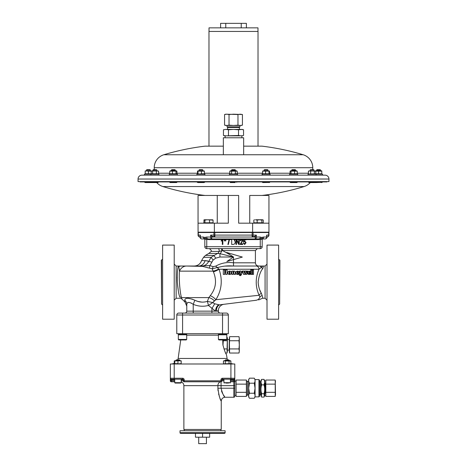<?xml version="1.0" encoding="UTF-8"?>
<svg xmlns="http://www.w3.org/2000/svg" width="467" height="467" viewBox="0 0 467 467"><rect width="100%" height="100%" fill="white"/><g stroke="black" fill="none" stroke-linecap="round" stroke-linejoin="round"><path stroke-width="0.7" d="M235.432 170.035L231.568 170.035L231.924 169.679L235.076 169.679L235.432 170.776M231.568 170.035L231.568 170.776M237.528 175.16L237.528 174.127L229.472 174.127L229.472 175.16M229.782 171.126L230.634 170.776L236.366 170.776L237.218 171.126L229.782 171.126L229.782 173.777L233.5 173.981L235.362 173.777L235.362 171.126M235.111 182.568L231.889 182.568L235.111 182.568M230.278 182.568L231.889 182.568L230.278 182.568M236.722 181.926L236.722 182.282M233.5 181.926L233.5 182.282M230.278 181.926L230.278 182.282M235.362 173.777L237.218 173.777L237.218 171.126M231.638 173.777L231.638 171.126M145.558 174.127L145.208 173.981M151.296 174.127L151.652 173.777L148.43 173.777L148.43 171.126L145.208 170.922L158.395 171.033M146.492 170.035L146.854 169.679L150.006 169.679L150.362 170.035L146.492 170.035L146.492 170.776M144.402 175.16L144.402 174.127L158.932 174.127L158.932 175.16M144.706 181.926L144.706 182.282L145.64 182.568L145.208 182.568L158.155 182.556M151.22 182.568L145.64 182.568M146.568 181.926L146.568 182.282M150.286 181.926L150.286 182.282M151.652 171.126L148.43 171.126M148.43 173.777L145.208 173.777L145.208 171.126M222.736 339.953L222.893 344.844C224.516 350.682 225.701 353.904 226.437 354.511L227.359 359.864M180.741 339.953L178.143 358.446L226.985 358.446M174.734 379.846L171.307 379.846L171.307 380.815L170.338 380.815A0.969 0.969 0 0 0 171.307 381.778L174.734 381.778L171.307 381.778A0.969 0.969 0 0 1 170.338 380.815L170.338 363.991L174.209 363.991L174.209 379.204L171.307 379.204L182.585 379.204L181.178 379.204L181.178 382.683L180.793 383.068L175.119 383.068L180.793 383.068L181.178 382.683L174.734 382.683L175.119 383.068L176.538 383.068M181.178 380.815L220.932 380.815L220.932 379.846A1.611 1.611 0 0 1 222.543 378.235L230.92 378.235L230.92 363.991L174.209 363.991M230.92 363.991L234.79 363.991L234.79 373.658L234.79 363.991M176.987 363.811L176.345 363.846M178.733 363.787L181.178 363.641L181.178 360.991L179.567 360.787L174.734 360.991L174.734 363.641L177.956 363.641L177.956 360.991M223.903 363.787L230.896 363.641L230.896 360.991L225.316 360.991L225.316 363.641M224.761 360.822L223.454 360.991L223.454 363.641L224.306 363.991M230.896 360.991L230.044 360.641L224.306 360.641L223.454 360.991M229.601 360.822L229.962 360.787M225.24 360.226L225.596 359.864L228.748 359.864L229.104 360.226L225.24 360.226L225.24 360.641M229.034 360.991L229.034 363.641M230.33 363.811L229.962 363.846M175.715 360.822L176.345 360.787M181.178 360.787L174.734 360.787M181.178 360.991L180.39 360.845M176.024 360.226L176.38 359.864L179.532 359.864L179.888 360.226L176.024 360.226L176.024 360.641M175.166 360.787L174.238 360.991L174.238 363.495M230.92 379.204L230.92 378.235L234.79 378.235L234.79 379.846L234.79 378.235A0.969 0.969 0 0 1 233.821 379.204L222.543 379.204A0.642 0.642 0 0 0 221.901 379.846L221.901 380.815A0.969 0.969 0 0 1 220.932 381.778L184.196 381.778A0.969 0.969 0 0 1 183.227 380.815L183.227 379.846A0.642 0.642 0 0 0 182.585 379.204L182.585 378.235A1.611 1.611 0 0 1 184.196 379.846A1.611 1.611 0 0 0 182.585 378.235L170.338 378.235A0.969 0.969 0 0 0 171.307 379.204L171.307 379.846L170.338 379.846M233.821 397.248L233.821 385.649L183.875 385.649L183.875 429.471L221.253 429.471L221.253 401.112C220.062 399.845 218.941 395.549 217.902 388.223L217.902 385.649A3.864 3.176 -90 0 1 221.078 381.778L221.078 388.223C222.525 393.716 223.874 396.722 225.123 397.248L233.821 397.248A0.969 0.969 0 0 0 234.79 396.279L234.79 380.815A0.969 0.969 0 0 1 233.821 381.778L230.394 381.778M183.875 385.649A3.864 3.864 0 0 0 181.178 381.959L181.178 382.683M217.902 388.386L218.042 390.727M218.614 393.92L218.906 395.041M219.216 396.039L219.42 396.652M220.15 398.614L220.716 399.939M225.123 430.761L180.005 430.761L180.005 432.693L225.123 432.693L225.123 430.761M225.123 432.693A0.642 0.642 0 0 1 224.475 433.341L180.653 433.341A0.642 0.642 0 0 1 180.005 432.693M209.654 433.341L209.654 437.205L195.475 437.205L195.475 433.341M206.432 437.205L206.432 443.65L198.697 443.65L198.697 437.205M202.567 437.205L202.567 433.341M224.528 396.501L223.74 395.421M223.559 395.158L223.267 394.708M222.432 393.278L221.475 390.937M230.394 380.815L233.821 380.815L233.821 379.846L234.79 379.846L234.79 396.279M228.591 383.068L225.754 383.068M179.375 383.068L175.119 383.068L174.734 382.683L175.119 383.068M234.79 378.235L234.79 373.658L234.79 378.235A0.969 0.969 0 0 1 233.821 379.204L233.821 379.846L230.394 379.846M234.79 380.815A0.969 0.969 0 0 1 233.821 381.778L233.821 380.815L234.79 380.815M236.08 392.315L246.389 392.315L246.389 396.413L236.08 396.413L236.08 384.131L246.389 384.131L246.389 380.039L236.08 380.039L236.08 384.131M246.389 392.315L246.389 384.131M246.389 395.28L247.358 395.28L247.358 381.165L246.389 381.165M249.454 398.269L248.637 396.862L248.637 379.589L249.454 378.177L254.27 378.177C255.291 379.846 255.291 381.521 254.27 383.203L255.046 388.223L254.27 393.249C255.291 394.919 255.291 396.594 254.27 398.269L249.454 398.269C248.432 396.6 248.432 394.924 249.454 393.249L248.678 388.223L249.454 383.203L254.27 383.203M259.594 388.223L259.594 396.214L259.594 380.231L258.952 379.589L258.952 396.862L255.081 396.862L255.081 379.589L254.27 378.177M259.594 380.231L259.594 381.878L260.884 381.557M260.884 380.587L260.884 395.864L261.292 396.571L261.631 393.716C260.72 390.774 260.72 387.826 261.631 384.872L260.942 382.123L261.631 379.379L260.884 380.587M261.631 384.872L264.001 384.872C264.912 387.814 264.912 390.762 264.001 393.716L264.34 396.571L264.001 397.067L261.631 397.067L261.292 396.571M261.631 379.379L264.001 379.379L264.696 382.123L264.001 384.872M264.001 379.379L264.748 380.587L264.748 395.864L264.34 396.571M275.512 394.364L275.221 380.039L275.221 396.413L275.512 394.364L275.221 396.413L265.816 396.413L265.717 380.447M275.221 384.131L265.816 384.131L265.816 380.039L275.221 380.039L275.512 382.088M275.221 392.315L265.816 392.315L265.816 384.131M265.571 395.181L265.816 396.413L265.816 392.315M261.631 393.716L264.001 393.716M248.888 381.959L249.454 383.203C248.432 381.533 248.432 379.858 249.454 378.177M249.454 393.249L254.27 393.249M223.927 348.937L227.085 348.937L227.376 337.752L227.376 338.703L226.804 336.66L226.804 334.798L218.428 334.798L218.428 339.439L226.804 339.439L226.291 339.953L218.97 339.953M223.109 339.953L223.29 340.752L227.085 340.752M223.29 340.752L222.993 344.844L222.993 339.953M227.33 351.803L227.376 338.703M227.376 350.122L229.151 350.122L229.309 339.404M239.11 352.62L239.302 350.986L239.005 353.029L229.606 353.029L229.309 351.931L229.606 336.66L229.309 338.703L229.606 336.66L239.005 336.66L239.302 338.703L239.11 337.069M229.606 353.029L229.309 338.703M239.302 344.844L239.302 338.703L239.005 340.752L239.302 344.844L239.005 348.937L239.302 350.986L239.302 344.844M239.005 340.752L229.606 340.752M239.005 348.937L229.606 348.937M225.66 353.029L227.085 353.029L227.085 348.937M182.585 333.701L222.543 333.701L222.543 315.009L182.585 315.009L182.585 333.701L176.783 333.701L176.783 315.009L176.783 327.256M228.345 333.701L228.345 327.256L228.345 333.701L222.543 333.701M179.678 334.798L178.324 334.465L186.701 334.465L186.701 333.701M219.782 334.798L218.428 334.465L226.804 334.465L226.804 333.701L226.804 334.465L225.45 334.798L226.804 334.465M186.701 339.439L186.701 334.798L178.324 334.798L178.324 339.439L186.701 339.439L186.187 339.953L178.838 339.953L186.187 339.953M182.585 313.077L182.585 315.009L176.783 315.009A1.932 1.932 0 0 1 178.721 313.077A1.932 1.932 0 0 0 176.783 315.009A1.932 1.932 0 0 1 178.721 313.077L222.543 313.077L222.543 315.009L228.345 315.009A1.932 1.932 0 0 0 226.413 313.077L222.543 313.077L226.413 313.077A1.932 1.932 0 0 1 228.345 315.009L228.345 327.256M225.316 266.102L233.5 266.032C227.867 265.525 222.49 266.073 217.371 267.69L219.076 269.255C222.788 280.13 221.714 290.281 215.859 299.709L212.73 302.587L207.406 301.355L208.469 305.459C203.273 306.784 198.189 306.399 193.221 304.321C189.345 301.805 187.197 301.805 186.777 304.321L186.777 311.145A1.932 1.932 0 0 1 184.839 313.077A1.932 1.932 0 0 0 186.777 311.145L215.462 311.145L208.469 305.459L207.389 301.361L208.842 297.607L210.226 295.687C215.952 288.565 217.015 280.62 213.413 271.852L212.257 268.84L202.567 266.388L186.555 266.032L198.679 266.032C203.332 266.71 206.7 265.128 208.802 261.286L211.066 257.323L217.534 253.441L208.79 253.441L205.457 255.408L203.542 257.323L211.066 257.323L213.115 260.055L209.899 265.6L213.168 266.622L215.748 266.132C221.142 263.049 227.055 261.94 233.5 262.81L255.414 262.81L255.414 250.563L222.537 250.563L229.758 254.62M187.804 302.528L188.201 302.418M190.921 302.943L191.528 303.235M218.118 267.282L212.257 268.84L213.098 271.14L179.486 271.14C178.721 279.313 180.186 293.994 181.529 297.607L181.932 299.008L185.078 302.155L184.739 300.217A5.802 5.388 0 0 1 186.777 304.321L186.777 311.145M185.078 302.155L186.777 306.165M184.903 301.197L184.739 300.217C185.066 297.672 188.435 297.672 194.85 300.217C198.93 302.283 203.11 302.663 207.389 301.361M193.221 313.077L193.221 304.321L194.85 300.217M192.918 299.417L192.054 299.119M191.931 299.078L188.464 298.337M188.213 298.314L187.845 298.29M202.059 302.143L197.897 301.408M197.839 301.39L196.134 300.777M177.256 279.622L177.349 282.144C177.168 274.608 177.419 269.488 178.096 266.797L179.386 266.032L178.768 266.727L179.486 271.14A9.025 7.851 -90 0 1 186.555 266.032L176.141 266.032L176.141 298.255L174.209 300.188M203.542 257.323L201.61 260.545C200.343 263.995 197.88 265.822 194.208 266.032L198.551 266.032A7.735 6.877 90 0 0 205.136 260.545L211.72 262.04M177.232 277.328L177.232 278.355M177.384 282.763L178.336 291.104M178.75 293.2L178.89 293.831M179.124 268.49L179.439 270.767M233.5 297.905L215.859 299.709L214.353 300.894A6.445 3.742 33 0 0 208.842 297.607L181.529 297.607A2.58 2.37 -16.1 0 0 179.789 297.047C180.233 298.652 180.233 298.652 179.789 297.047C178.686 294.14 177.874 289.166 177.349 282.144M174.209 282.144L174.209 245.087L162.609 245.087L162.609 319.2L174.209 319.2L174.209 282.144M181.12 266.032A9.025 6.124 -90 0 0 178.768 266.727A2.58 2.452 9.1 0 1 178.096 266.797M220.29 313.077A1.932 1.932 0 0 1 218.358 311.145L218.358 310.683L216.501 311.145L218.358 311.145A1.932 1.932 0 0 0 220.29 313.077A1.932 1.932 0 0 1 218.358 311.145M213.425 301.735L212.73 302.587L214.703 303.784L219.058 304.788A6.445 3.532 -83.3 0 0 215.462 311.145L216.501 311.145A6.445 4.571 -97.1 0 1 220.29 304.747L220.161 304.764A6.445 4.507 -97.1 0 0 216.437 311.145M200.88 266.143L202.491 266.371M207.348 267.638L209.327 268.087L209.899 265.6L198.679 266.032M207.395 260.837L201.61 260.545M219.934 257.008L233.5 257.008L226.822 261.532L242.326 257.072L226.728 252.484L233.5 257.008L219.934 253.663L219.934 257.008L215.754 258.14L213.115 260.055M255.251 236.168L252.139 237.026L255.251 237.026L255.251 236.168L256.348 235.094L256.348 237.026L260.236 237.026A1.932 1.284 90 0 1 259.383 238.853L259.529 239.46L258.21 239.606L258.21 238.964L255.251 238.964L262.477 238.765A0.642 0.63 0 0 0 262.18 239.297L260.247 239.297L260.247 248.631L206.753 248.631L206.753 246.699L262.18 246.699L262.18 239.297L262.18 246.699A1.932 1.932 0 0 1 260.247 248.631A1.932 1.932 0 0 0 262.18 246.699M205.457 255.408L213.833 255.408L215.754 258.14M220.442 251.217L221.825 250.808A3.864 1.944 109.7 0 1 219.934 253.663L217.534 253.441A3.864 2.498 -90 0 0 219.093 251.404L211.207 251.404L211.399 250.563L209.461 248.631M210.226 295.687A6.445 2.761 36.6 0 1 215.859 299.709L259.109 295.284C255.297 286.656 255.262 277.976 258.998 269.255L219.076 269.255L218.743 268.951A6.445 2.008 -21.7 0 1 213.098 271.14M252.139 269.85L252.139 274.409L253.517 274.409L253.517 269.85L252.139 269.85M251.129 269.85L251.129 274.409L252.133 274.409L252.133 269.85L250.738 269.85L250.738 272.419M250.738 273.032L250.738 274.409L251.129 274.409M248.864 272.489L249.244 271.35L249.594 271.654L249.238 271.654L249.314 272.489M248.864 273.032L249.215 273.032L249.215 272.489L248.794 272.489M249.594 271.654L249.67 272.489L249.215 272.489L249.215 273.032L250.773 273.032L250.376 271.525L249.226 271.053L248.082 271.49L247.679 272.314L248.105 274.1L249.238 274.526L250.458 274.129L250.726 273.51L249.857 273.452L249.104 274.17M249.226 271.053L247.761 271.49L247.317 272.798L247.779 274.1L249.238 274.526M244.988 272.308L245.554 274.409L246.693 274.409L247.522 271.053L246.751 271.058L246.418 272.477M242.56 271.053L243.529 274.409L242.77 271.053L242.239 271.047L241.573 272.757L240.937 271.053L239.594 271.053L240.896 274.479L240.266 275.367L240.242 274.578L239.559 274.567L239.361 275.028L240.166 275.728L241.165 275.104L242.717 271.053M246.751 271.058L247.055 271.058L246.57 273.055L246.045 271.053L244.778 271.053L244.317 272.962M242.239 271.047L241.392 272.757M239.892 274.468L239.232 275.028L240.166 275.728M239.594 271.053L240.733 274.479L240.598 275.209M237.569 272.489L237.166 272.489L237.248 271.654L237.691 271.35L238.112 271.654L238.094 272.489M237.569 273.032L237.166 273.032L237.662 273.032L237.662 272.489L237.166 272.489M238.112 271.654L238.199 272.489L237.662 272.489L237.662 273.032L239.524 273.032L239.046 271.525L237.674 271.053L236.343 271.49L235.829 272.798L236.366 274.1L237.691 274.526L239.145 274.129L239.466 273.51L238.742 273.452L237.849 274.17M237.674 271.053L236.279 271.49L235.777 272.798L236.302 274.1L237.691 274.526M233.179 274.409L233.179 272.051L233.769 271.712L234.084 274.409L235.386 274.409L235.298 271.706L234.23 271.053L233.179 271.619L233.179 271.111L231.889 271.111L231.889 274.409L233.179 274.409L233.185 272.051L233.763 271.712L234.095 274.409M233.185 271.584L233.185 271.111M234.23 271.053L233.436 271.286M229.595 274.526L230.984 274.135L231.55 272.786L231.019 271.485L229.671 271.053L228.217 271.485L227.68 272.786L228.258 274.129L229.589 274.526L229.069 272.781L229.583 271.409L230.103 272.781L229.595 274.526L230.926 274.135L231.509 272.786L230.967 271.485L229.583 271.053M229.221 273.983L229.32 271.59L229.671 271.409M225.701 272.384L224.896 272.384L224.703 274.409L224.703 272.384L225.701 272.384L225.701 274.409L227.125 274.409L227.125 269.85L225.701 269.85L225.701 271.788L224.896 271.788L224.896 269.85L223.314 269.85L223.314 274.409L224.703 274.409M227.125 274.409L227.125 269.85M258.432 285.372L258.152 282.144C258.449 286.691 259.541 290.468 261.432 293.469L262.226 295.716A2.58 2.166 -7.5 0 0 259.938 296.983C261.608 299.417 261.608 299.417 259.938 296.983L259.109 295.284L259.938 296.983A5.155 4.857 82.9 0 1 256.004 300.287L220.161 304.764M218.358 310.683A6.445 6.445 0 0 1 224.002 304.286L256.004 300.287C259.15 299.89 259.15 299.89 256.004 300.287M219.058 304.788L214.703 303.784L211.907 308.541L211.907 313.077M259.109 295.284A2.58 1.716 -25.2 0 1 261.432 293.469L259.716 289.832M262.267 269.354L262.95 268.251C260.475 271.286 258.876 275.915 258.152 282.144M258.998 269.255L261.304 267.463L258.998 269.255A3.222 2.895 90 0 0 256.103 266.032L261.859 266.032C263.236 266.021 263.598 266.762 262.95 268.251A2.58 2.142 28.7 0 1 261.304 267.463A3.222 2.475 -90 0 0 259.243 266.032M262.226 295.716C263.061 299.09 263.061 299.09 262.226 295.716M258.63 299.954L262.833 298.092M262.688 297.613L262.337 296.3M267.013 282.144L267.013 319.2L278.612 319.2L278.612 245.087L267.013 245.087L267.013 282.144M262.886 298.255L265.081 298.255L265.081 266.032L261.859 266.032C262.355 265.98 262.174 266.459 261.304 267.463M255.414 262.81C255.601 264.766 256.675 265.84 258.636 266.032L233.5 266.032L233.5 257.008M218.743 268.951L218.077 268.315M219.076 269.255A6.445 1.564 -25 0 1 213.413 271.852M212.73 302.587L208.673 305.325M217.371 267.69L215.748 266.132M212.257 268.84L213.168 266.622M221.568 248.631A1.932 0.969 90 0 1 222.537 250.563L219.093 251.404A1.932 1.249 -90 0 0 219.216 250.563A1.932 1.249 -90 0 0 217.966 248.631M204.82 239.606A0.642 0.642 0 0 0 204.178 238.964L204.336 238.853A0.642 0.625 -0 0 1 204.82 239.46L204.82 246.699A1.932 1.932 0 0 0 206.753 248.631A1.932 1.932 0 0 1 204.82 246.699L206.753 246.699L206.753 239.297L204.844 239.232A0.642 0.636 -112.3 0 0 204.657 238.789L208.79 238.964L207.617 238.853L207.471 239.46L206.753 239.297L206.875 238.765M204.336 238.853A1.932 1.448 -90 0 1 203.373 237.026L204.634 237.446A1.932 1.214 128.4 0 0 204.657 238.789L204.523 238.765A0.642 0.63 180 0 1 204.82 239.297L204.82 246.699M243.774 239.606L242.437 239.606L242.805 240.663L240.797 243.838L242.805 243.838L242.805 244.439L240.061 244.439L242.274 240.651L241.48 239.752L240.663 240.826L240.131 240.756L241.503 239.215L242.805 240.663M240.534 239.618L239.256 239.606M235.975 239.606L234.381 239.606L234.913 240.353M221.247 240.558L222.852 239.215L222.852 244.439L222.315 244.439L222.315 240.353L221.247 241.159L221.562 240.353M255.251 238.964L255.251 237.026L256.348 237.026A1.932 1.097 90 0 1 255.251 238.964L208.79 238.964L208.79 239.606L207.471 239.46M224.195 240.155L224.195 239.285L224.726 239.285L224.604 241.095L224.195 240.155M225.333 240.155L225.333 239.285L225.865 239.285L225.742 241.095L225.333 240.155M229.583 239.215L228.293 244.51L227.884 244.51L229.174 239.215L229.583 239.215M234.381 239.606L233.967 239.378L235.175 241.836C235.263 243.36 234.609 244.229 233.214 244.439L231.69 244.439L231.69 239.285L233.967 239.378M239.256 239.285L239.256 244.439L238.684 244.439L236.512 240.336L236.512 244.439L235.975 244.439L235.975 239.285L236.547 239.285L238.725 243.395L238.725 239.285L239.256 239.285M243.879 242.968L244.667 243.972L245.554 242.712L244.679 241.562L243.412 241.994L243.809 239.349L245.887 239.349L245.887 239.956L244.259 239.956L244.066 241.229L244.831 241.025L246.086 242.682L244.673 244.51L243.342 243.033L243.879 242.968M233.885 239.285L233.068 239.378M225.701 271.788L224.703 271.788L224.703 269.85M233.179 272.051L233.769 271.712M238.865 273.452L237.948 274.17L237.289 273.866L237.166 273.032M245.035 271.053L244.562 272.962L244.043 271.053L242.77 271.053M245.829 274.409L245.245 272.308L244.731 274.409L243.756 274.409M247.522 271.053L247.055 271.058M250.224 273.452L249.46 274.17L248.893 273.866L248.794 273.032M250.078 273.907L249.711 273.907M248.105 274.1L247.779 274.1M247.685 273.283L247.37 273.283M247.633 272.798L247.317 272.798M247.679 272.314L247.364 272.314M248.082 271.49L247.761 271.49M252.565 269.85L252.565 274.409M204.634 237.446L206.764 237.026A1.932 1.284 90 0 0 207.617 238.853M205.404 237.446A1.932 1.179 52.4 0 0 206.461 238.789L206.461 239.232M204.178 238.964L201.919 238.964A1.932 1.932 0 0 1 199.987 237.026L200.325 235.094L200.325 237.026L203.373 237.026M206.764 237.026L210.652 237.026L210.652 235.094L213.921 235.094L213.921 232.519L198.3 232.519L198.3 235.094A1.932 1.687 -90 0 0 199.987 237.026A1.932 1.932 0 0 0 201.919 238.964A1.932 1.594 90 0 1 200.325 237.026L199.987 237.026L199.987 236.168L199.987 237.026A1.932 1.932 0 0 1 198.055 235.094L198.055 232.519A1.932 1.932 0 0 1 198.078 232.192L198.055 223.173L228.345 223.173L228.345 195.457L238.655 195.457L238.655 223.173L268.945 223.173L268.945 195.457L249.746 195.457L249.746 223.173M210.652 235.094L211.749 236.168L211.749 237.026L214.861 237.026L211.749 236.168M260.236 237.026L261.596 237.446L263.627 237.026A1.932 1.448 90 0 1 262.664 238.853L262.664 238.853A0.642 0.625 -0 0 0 262.18 239.46M263.627 237.026L266.675 237.026L266.675 235.094L268.7 235.094L268.7 232.519L253.079 232.519L253.079 235.094L252.139 235.094L252.139 232.519L214.861 232.519L214.861 235.094L252.139 235.094L252.139 237.026L214.861 237.026A1.932 0.94 90 0 1 213.921 235.094L214.861 235.094L214.861 237.026M261.596 237.446A1.932 1.179 127.6 0 1 260.539 238.789L260.539 239.232M198.323 232.192A1.932 1.687 90 0 0 198.3 232.519L198.055 232.519A1.932 1.932 0 0 1 198.078 232.192L214.371 232.192L214.371 223.173M262.366 237.446A1.932 1.214 51.6 0 1 262.343 238.789A0.642 0.636 -67.7 0 0 262.156 239.232M266.675 235.094L267.013 237.026A1.932 1.932 0 0 1 265.081 238.964L262.822 238.964A0.642 0.642 0 0 0 262.18 239.606M214.371 232.192L268.945 232.192A1.932 1.932 0 0 1 268.945 232.519L268.945 235.094A1.932 1.932 0 0 1 267.013 237.026L267.013 237.002M260.125 238.765L260.247 239.297L259.529 239.46M233.5 254.41L226.676 252.6M161.576 260.23L161.576 304.052L161.319 260.23L162.609 259.197M278.612 297.864L278.612 298.851L278.612 297.864M279.645 260.23L279.645 304.052L279.902 260.23L278.612 259.197M252.629 232.192L252.629 223.173M198.055 223.173L198.055 195.457L228.345 195.457L205.031 195.457A240.394 240.394 0 0 1 162.901 186.549A13.531 13.531 0 0 1 156.731 182.568L151.664 182.562M217.254 195.457L217.254 223.173M308.845 182.556L314.058 182.568L312.581 182.282L310.269 182.568A13.531 13.531 0 0 1 304.099 186.549A240.394 240.394 0 0 1 261.969 195.457L249.746 195.457M263.277 222.788L261.864 222.788L261.864 220.132L262.571 219.759L263.277 220.132L263.277 222.788M261.864 220.132L259.512 219.759L255.502 219.759L257.154 220.132L259.512 219.759L262.571 219.759L263.277 220.132M254.556 219.759L254.182 219.864M262.571 219.759L262.944 219.864M261.864 222.788L253.85 222.788L253.85 220.132M257.154 222.788L257.154 220.132M213.063 220.132L213.063 222.788L204.902 222.788L204.902 220.132L207.214 219.759L213.063 220.132L212.514 219.759M209.525 222.788L209.525 220.132M212.736 219.823L204.353 219.759L204.902 220.132M204.902 222.788L203.81 222.788L204.137 219.823M203.81 220.132L204.353 219.759M268.945 232.192L268.945 223.173M171.412 170.035L171.768 169.679L174.921 169.679L175.277 170.035L171.412 170.035L171.412 170.776M169.317 175.16L169.317 174.127L177.372 174.127L177.372 175.16M170.478 170.776L176.211 170.776L176.94 171.126L169.749 171.126L170.478 170.776M170.478 174.127L169.749 173.777L172.381 173.777L172.381 171.126M170.011 182.504L176.684 182.504M170.233 182.568L176.456 182.568M174.308 181.926L174.308 182.282M176.94 181.926L176.94 182.282M170.712 181.926L170.712 182.282M169.749 181.926L169.749 182.282M172.381 173.777L176.94 173.777L176.94 171.126M175.977 173.777L175.977 171.126M176.211 174.127L176.94 173.777M169.749 173.777L169.749 171.126M291.723 170.035L292.079 169.679L295.232 169.679L295.588 170.035L291.723 170.035L291.723 170.776M290.807 175.16L297.683 175.16L297.683 174.127L290.807 174.127L290.06 173.777L297.251 173.777L297.251 171.126L290.06 171.126L290.789 170.776L296.522 170.776L297.251 171.126M297.251 181.926L296.767 182.568L291.379 182.568L296.989 182.504M290.06 181.926L290.06 182.282L291.379 182.568L290.316 182.504M290.06 182.282L290.544 182.568M297.251 182.282L296.767 182.568M296.288 181.926L296.288 182.282M292.692 181.926L292.692 182.282M290.06 173.777L290.06 171.126M297.251 173.777L296.522 174.127M294.619 173.777L294.619 171.126M291.023 173.777L291.023 171.126M289.628 175.16L289.628 174.127L290.807 174.127M153.328 169.679L156.48 169.679L156.836 170.035L152.972 170.035L152.972 170.776L153.328 169.679L152.972 170.035M151.927 170.922L157.881 170.922M151.927 173.981L151.215 173.777L152.639 173.777L152.639 171.126M158.342 181.926L158.097 182.568L156.136 182.568M151.466 181.926L151.711 182.568M154.419 181.926L154.419 182.282M157.858 181.926L157.858 182.282M152.639 173.777L158.593 173.777L158.593 171.126M158.593 173.777L157.881 173.981M156.328 173.777L156.328 171.126M151.215 173.777L151.215 171.126M264.124 170.035L264.48 169.679L267.632 169.679L267.988 170.035L264.124 170.035L264.124 170.776M262.331 175.16L262.028 174.127L270.084 174.127L270.084 175.16M262.804 170.934L269.307 170.934M263.102 173.777L269.494 173.777L269.494 171.126L263.102 171.126M269.033 182.568L269.745 182.282L263.791 182.282L263.079 182.568L269.541 182.416M263.079 182.568L262.565 182.416M269.745 181.926L269.745 182.282M267.48 181.926L267.48 182.282M263.791 181.926L263.791 182.282M262.366 181.926L262.366 182.282M269.494 171.126L269.01 171.126L269.01 173.777L269.494 173.777M265.571 173.777L265.571 171.126M262.617 173.777L262.617 171.126M199.012 170.035L199.368 169.679L202.52 169.679L202.876 170.035L199.012 170.035L199.012 170.776M196.916 175.16L196.916 174.127L204.972 174.127L204.669 175.16M197.693 170.934L204.196 170.934M201.429 171.126L201.429 173.777L199.713 173.981L197.506 173.777L197.99 173.777L197.99 171.126L197.506 171.126L203.898 171.126M197.459 182.416L204.435 182.416M204.634 181.926L203.921 182.568L197.967 182.568M204.634 182.282L203.921 182.568M203.209 181.926L203.209 182.282M199.52 181.926L199.52 182.282M197.255 181.926L197.255 182.282M201.429 173.777L204.383 173.777L204.383 171.126M204.383 173.777L203.898 173.777M197.506 173.777L197.506 171.126M315.289 182.568L315.534 182.282L315.05 182.282M310.164 170.035L310.52 169.679L313.672 169.679L314.028 170.035L310.164 170.035L310.164 170.776M310.555 175.16L322.598 175.16L322.598 174.127L308.068 174.127L308.068 175.16L310.555 175.16M308.605 171.033L315.587 171.033M309.119 173.981L315.785 173.777L315.785 171.126L309.119 170.922M315.534 181.926L315.534 182.282L314.058 182.568L322.294 182.282L315.78 182.568M308.903 182.568L310.864 182.568M312.581 181.926L312.581 182.282M309.142 181.926L309.142 182.282M308.658 181.926L308.658 182.282M308.407 173.777L308.407 171.126M315.785 171.126L315.073 170.922M314.361 173.777L314.361 171.126M315.073 173.981L315.785 173.777M310.672 173.777L310.672 171.126M316.638 170.035L316.994 169.679L320.146 169.679L320.508 170.035L316.638 170.035L316.638 170.776M315.704 170.776L321.442 170.776L321.792 171.126L315.348 171.126L315.704 170.776M321.442 174.127L321.792 173.981L321.792 170.922M315.704 174.127L315.348 173.777L321.792 173.777M321.36 182.568L322.294 182.282L322.294 181.926M320.432 181.926L320.432 182.282M316.714 181.926L316.714 182.282M318.57 173.777L318.57 171.126M243.651 154.536L243.651 137.777L223.349 137.777L223.349 154.536M227.055 126.872L227.651 127.468L239.349 127.468L239.945 126.872L227.055 126.872L227.055 125.471M228.474 135.483L228.474 129.762L225.964 129.4L223.454 129.762L225.964 129.4L223.454 129.762L223.454 135.483L225.964 135.844L238.526 135.483L238.526 129.762L233.5 129.4L228.474 129.762M224.96 135.786L223.454 135.483L224.802 135.844L241.036 135.844L243.546 135.483L243.546 129.762L241.036 129.4L243.546 129.762L242.198 129.4L238.526 129.762M241.036 135.844L243.546 135.483L241.036 135.844L238.526 135.483M241.036 129.4L225.964 129.4M224.569 114.508L226.804 114.187L229.034 114.508L229.034 125.15L226.804 125.471L224.569 125.15L224.569 114.508L225.765 114.187L237.966 114.508L237.966 125.15L233.5 125.471L229.034 125.15M229.034 114.508L233.5 114.187L242.431 114.508L242.431 125.15L240.196 125.471L237.966 125.15M237.966 114.508L240.196 114.187L242.431 114.508M242.431 125.15L241.235 125.471L225.765 125.471L224.569 125.15M140.065 181.605A3.864 3.864 0 0 0 140.047 181.926L326.953 181.926A3.864 3.864 0 0 0 326.935 181.605M304.099 186.549L162.901 186.549M328.949 179.024L328.949 181.605L138.051 181.605L138.051 179.024A3.864 3.864 0 0 1 141.921 175.16L325.079 175.16A3.864 3.864 0 0 1 328.949 179.024L138.051 179.024M223.349 146.159L205.025 146.159L208.977 146.159L208.977 31.441L258.023 31.441L258.023 146.159L261.975 146.159A240.394 240.394 0 0 1 303.153 154.752A13.531 13.531 0 0 1 312.773 167.711L312.773 169.679M205.025 146.159A240.394 240.394 0 0 0 163.847 154.752A13.531 13.531 0 0 0 154.227 167.711L154.227 169.679M261.975 146.159L243.651 146.159M257.988 31.441L257.988 27.862L209.012 27.862L209.012 31.441M220.611 27.862L220.611 23.35L246.389 23.35L246.389 27.862M241.235 23.35L241.235 27.862M225.765 23.35L225.765 27.862M218.428 335.172L186.701 335.172M234.79 388.223L217.902 388.223M174.734 380.815L171.307 380.815L171.307 381.778M184.196 381.778L184.196 379.846L181.178 379.846M220.932 381.778L220.932 380.815L223.95 380.815M223.95 379.846L220.932 379.846M234.79 385.649L233.821 385.649L233.821 381.778M223.95 379.204L223.95 382.683L230.394 382.683L230.009 383.068M222.543 378.235L222.543 379.204M248.637 394.989L247.487 394.989L247.358 381.58M259.594 394.574L260.563 394.574L260.563 381.878M265.525 383.168L265.075 383.168L265.075 393.284L264.748 393.605M218.463 339.439L218.941 339.953M231.69 239.606L229.49 239.606M229.075 239.606L225.865 239.606M225.333 239.606L224.726 239.606M224.195 239.606L222.852 239.606M222.292 239.606L208.79 239.606M258.21 239.606L245.887 239.606M238.725 239.606L236.716 239.606M220.879 248.631A1.932 0.952 -90 0 1 221.825 250.808M198.055 235.094L200.325 235.094M211.749 238.964A1.932 1.097 -90 0 1 210.652 237.026L211.749 237.026L211.749 238.964M252.139 237.026A1.932 0.94 -90 0 0 253.079 235.094L256.348 235.094M213.939 232.192A1.932 0.94 90 0 0 213.921 232.519L214.861 232.519L214.861 232.192M198.055 232.519A1.932 1.932 0 0 1 198.078 232.192M252.139 232.192L252.139 232.519L253.079 232.519A1.932 0.94 90 0 0 253.061 232.192M265.081 238.964A1.932 1.594 -90 0 0 266.675 237.026L267.013 237.026A1.932 1.687 90 0 0 268.7 235.094L268.945 235.094M268.677 232.192A1.932 1.687 90 0 1 268.7 232.519L268.945 232.519M308.407 173.222L297.251 173.222M290.06 173.222L269.494 173.222M262.617 173.222L237.218 173.222M229.782 173.222L204.383 173.222M197.506 173.222L176.94 173.222M169.749 173.222L158.593 173.222M303.153 154.752L163.847 154.752M312.773 167.711L154.227 167.711M230.634 174.127L229.782 173.777M236.366 174.127L237.218 173.777M150.362 170.035L150.362 170.776M230.896 363.495L233.372 363.991M180.822 363.991L181.178 363.846M229.104 360.226L229.104 360.641M179.888 360.226L179.888 360.641M175.09 360.641L174.238 360.991M220.903 429.471L220.903 430.761M184.232 429.471L184.232 430.761M225.123 397.248C222.771 397.475 221.486 398.765 221.253 401.112M223.95 382.683L224.335 383.068M230.394 379.204L230.394 382.683M174.734 379.204L174.734 382.683M234.79 395.316L236.08 395.316M255.081 396.862L254.27 398.269M258.952 396.862L259.594 396.214M260.563 394.574L260.884 394.895M265.075 393.284L265.525 393.284M265.075 383.168L264.748 382.841M258.952 379.589L255.081 379.589M248.637 381.457L247.487 381.457M234.79 381.136L236.08 381.136M230.044 363.991L230.896 363.641M175.09 363.991L174.734 363.846M229.151 339.567L227.376 339.567M178.143 358.446L177.775 359.864M174.734 363.262L171.757 363.991M218.428 334.465L218.428 333.701M185.346 334.798L186.701 334.465M226.804 334.798L226.804 339.439M178.324 339.439L178.838 339.953L178.324 339.439M178.324 334.465L178.324 333.701M181.932 299.008L180.11 298.255L176.141 298.255M176.141 266.032L174.209 264.094M255.414 250.563L257.346 248.631M265.081 298.255L267.013 300.188M265.081 266.032L267.013 264.094M208.79 253.441L211.207 251.404M161.576 304.052L162.609 305.085M279.645 304.052L278.612 305.085M262.752 223.173L262.752 222.788M254.375 223.173L254.375 222.788M212.625 223.173L212.625 222.788M204.248 223.173L204.248 222.788M175.277 170.035L175.277 170.776M295.588 170.035L295.588 170.776M156.836 170.035L156.836 170.776M150.876 175.16L150.876 174.127M152.038 170.776L151.413 171.033M157.77 174.127L158.395 173.87M263.19 174.127L262.804 173.969M268.922 174.127L269.307 173.969M267.988 170.035L267.988 170.776M202.876 170.035L202.876 170.776M198.078 174.127L197.693 173.969M203.81 174.127L204.196 173.969M316.124 175.16L316.124 174.127M309.23 174.127L308.605 173.87M314.962 174.127L315.587 173.87M314.028 170.035L314.028 170.776M320.508 170.035L320.508 170.776M227.651 127.468L227.651 129.4M225.123 135.844L225.123 137.777M241.877 135.844L241.877 137.777M239.349 127.468L239.349 129.4M239.945 125.471L239.945 126.872"/></g></svg>
